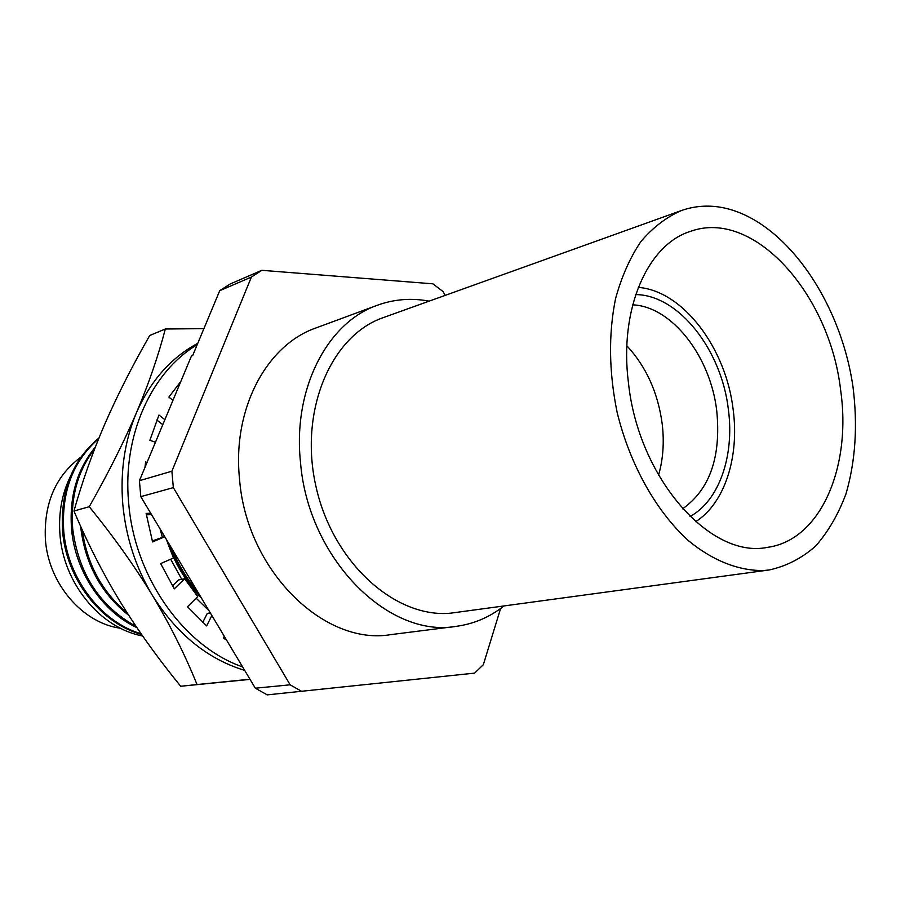 <?xml version="1.0" encoding="UTF-8"?>
<svg xmlns="http://www.w3.org/2000/svg" width="901" height="901" viewBox="0 0 901 901"><rect width="100%" height="100%" fill="white"/><g stroke="black" fill="none" stroke-linecap="round" stroke-linejoin="round"><path stroke-width="1.35" d="M80.887 457.134C55.659 475.886 43.822 503.231 45.377 539.17C48.282 583.499 82.498 623.165 120.554 628.267M142.651 636.005C99.82 627.974 62.777 582.373 59.871 533.246C58.509 512.534 62.023 493.59 70.402 476.449M98.648 438.753C72.958 460.985 61.324 491.845 63.746 531.342C67.643 578.397 101.002 622.005 141.108 633.775M94.605 448.968C77.644 470.941 70.346 497.611 72.722 528.966C78.691 573.858 99.808 606.339 136.085 626.432M98.964 437.987C72.328 460.084 60.209 491.304 62.62 531.646C66.528 579.343 100.811 623.379 141.581 634.462M95.36 447.042C77.081 469.23 69.152 496.642 71.573 529.27C75.211 571.471 102.072 611.565 136.873 627.614M80.628 526.263L80.685 526.86C85.111 564.003 101.126 593.489 128.742 615.327M82.205 529.754C87.048 564.195 102.061 591.946 127.244 613.007M201.261 597.78C185.662 581.731 174.118 562.427 166.629 539.868M200.889 597.16C186.27 581.393 175.166 562.821 167.563 541.422M171.528 548.056C178.094 564.296 186.777 578.825 197.589 591.642M219.72 290.696L230.082 284.029L261.831 270.311L251.379 277.08L219.72 290.696L192.679 355.546L191.44 356.019L139.418 480.695L140.793 496.654L255.332 688.206L267.214 694.874L474.59 673.126L483.33 664.713L500.596 608.513M251.379 277.08L171.888 471.212L139.418 480.695M445.173 295.404L443.123 291.597L432.885 283.826L261.831 270.311M302.218 691.686L290.156 684.816L255.332 688.206M171.888 471.212L173.341 487.621L290.156 684.816M377.406 305.225L315.924 327.964C266.797 344.892 232.312 408.615 239.486 478.6C246.243 570.356 324.112 646.175 390.955 634.608L455.985 626.386C388.162 638.28 308.018 558.429 300.483 462.145C292.667 388.714 327.514 322.355 377.406 305.225C394.176 299.177 411.43 297.814 429.169 301.148M173.341 487.621L140.793 496.654M503.805 606.091C489.603 617.253 473.667 624.01 455.985 626.386M681.302 210.586L383.398 317.58C331.016 335.42 298.603 411.047 316.037 486.833C332.942 562.742 395.19 618.424 450.601 613.187L769.229 569.961C786.449 566.2 801.958 558.203 815.754 545.95C828.301 531.59 838.38 514.212 845.994 493.838C855.522 461.03 857.842 425.351 852.988 386.811C840.115 297.938 781.325 215.688 717.973 206.858C705.337 205.18 693.117 206.419 681.302 210.586C666.346 217.152 652.876 227.48 640.881 241.569C630.024 257.675 621.577 276.731 615.529 298.749C608.389 334.203 608.918 372.057 617.117 412.309C629.833 464.601 656.277 511.61 688.646 540.848C713.322 561.064 739.439 571.088 764.071 570.491L769.229 569.961M628.414 382.497C619.043 309.144 647.47 244.79 690.166 231.467C753.653 208.041 829.731 294.199 840.622 390.043C851.76 466.673 820.8 540.172 767.461 547.357C710.551 559.296 638.235 478.194 628.414 382.497M695.64 521.713C724.719 503.299 739.439 457.1 733.2 409.921C726.206 348.36 683.127 290.775 638.28 287.385M635.689 294.582C678.813 294.909 721.735 350.174 728.413 409.809C734.518 455.838 719.212 500.686 690.02 516.532M632.671 304.842C672.033 306.408 710.709 356.841 716.779 411.16C721.172 456.942 709.785 489.502 682.598 508.828M658.541 475.199C663.136 459.262 664.352 442.166 662.201 423.92C657.989 392.723 646.208 366.673 626.871 345.781M160.761 530.047L161.82 534.282L160.626 529.822M209.077 610.844L196.125 598.163M181.743 579.32L170.683 559.206M162.338 537.176L160.085 528.91M202.714 622.49L207.275 613.412L210.305 612.905M172.44 585.92L178.567 579.94L184.615 578.746L197.724 596.575L187.498 606.733L206.644 625.925L211.859 615.507M152.269 540.915L164.692 536.624M151.548 514.64L146.345 514.775M162.788 424.675L156.785 419.956M172.947 400.348L168.859 397.093L180.819 381.461M164.872 419.686L158.959 415.023L149.881 440.274L155.434 442.301M147.032 462.427L145.613 461.92L144.982 467.337M150.737 513.277L146.131 513.401L152.573 541.929L164.759 536.737M166.347 539.384L173.465 557.989L160.66 563.587L174.287 588.849L184.615 578.746M224.281 636.286L223.38 638.111L226.511 640.014M242.606 666.931C183.86 646.524 134.193 576.854 128.606 502.251C122.401 435.138 151.593 371.753 197.206 344.7M203.896 328.651L165.322 329C158.306 355.872 148.688 383.781 136.468 412.703C123.966 441.895 108.221 473.239 89.244 506.722C113.639 536.681 134.654 566.166 152.28 595.167C135.612 567.281 125.768 536.838 122.761 503.862C120.182 470.919 124.755 440.521 136.468 412.703C150.568 380.774 171.01 357.652 197.781 343.326M244.678 670.4C207.455 659.014 176.664 633.944 152.28 595.167C169.85 624.449 184.773 654.239 197.049 684.546L180.696 686.258C157.326 657.572 137.065 629.247 119.901 601.26C102.782 573.104 87.465 543.021 73.95 511.013C82.464 480.92 92.78 451.863 104.899 423.853C117.243 395.584 132.177 366.133 149.701 335.521L165.322 329M89.244 506.722L73.95 511.013M249.96 679.23L197.049 684.546M180.696 686.258L250.05 679.377"/></g></svg>
